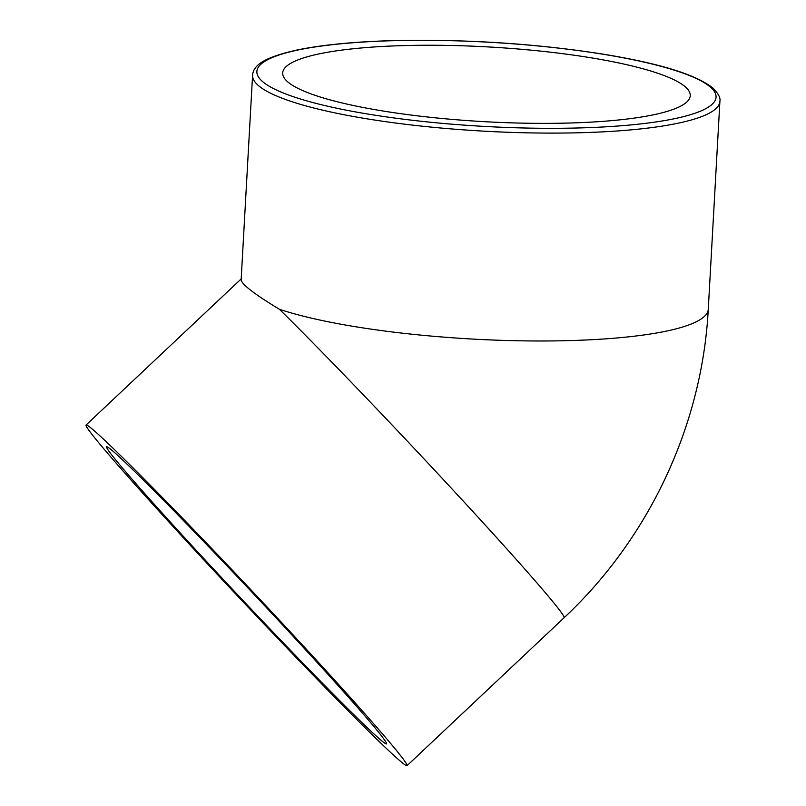 <?xml version="1.0" encoding="UTF-8"?>
<svg xmlns="http://www.w3.org/2000/svg" width="806" height="806" viewBox="0 0 806 806"><rect width="100%" height="100%" fill="white"/><g stroke="black" fill="none" stroke-linecap="round" stroke-linejoin="round"><path stroke-width="1.21" d="M291.288 634.322A204.089 6.095 46.7 0 1 386.487 743.908A204.089 6.095 46.7 0 1 242.122 599.523A204.089 6.095 46.7 0 1 106.624 446.776A204.089 6.095 46.7 0 1 291.288 634.322M531.194 123.288A204.089 37.419 -176.8 0 1 282.694 72.913A204.089 37.419 -176.8 0 1 488.547 46.95A204.089 37.419 -176.8 0 1 690.238 95.702A204.089 37.419 -176.8 0 1 531.194 123.288M252.58 75.25A234.022 42.909 3.2 0 0 483.842 131.156A234.022 42.909 3.2 0 0 719.899 101.385C720.705 97.979 718.378 93.536 712.917 88.076C696.283 74.746 659.963 63.483 603.966 54.294C541.803 44.461 476.87 39.806 409.156 40.3C363.627 40.884 326.601 44.048 298.079 49.791C265.053 57.065 253.356 64.772 252.58 75.25L241.155 279.561C241.085 281.203 243.029 283.742 246.989 287.208C253.275 292.659 264.076 300.013 279.38 309.262A234.022 6.992 46.7 0 1 460.004 497.584A234.022 6.992 46.7 0 1 564.089 617.749C649.203 538.156 702.197 425.215 708.273 309.262A234.022 42.909 -176.8 0 1 540.483 340.988A234.022 42.909 -176.8 0 1 279.38 309.262M94.433 430.888A234.022 6.992 46.7 0 1 275.058 615.512A234.022 6.992 46.7 0 1 407.01 765.7A234.022 6.992 46.7 0 1 241.468 600.138A234.022 6.992 46.7 0 1 86.101 424.984A234.022 6.992 46.7 0 1 94.433 430.888M710.459 87.139A229.942 42.154 -176.8 0 1 418.113 120.92A229.942 42.154 -176.8 0 1 330.823 44.864A229.942 42.154 -176.8 0 1 710.459 87.139M407.01 765.7L564.089 617.749M86.101 424.984L241.196 278.916M719.899 101.385L708.273 309.262"/></g></svg>
